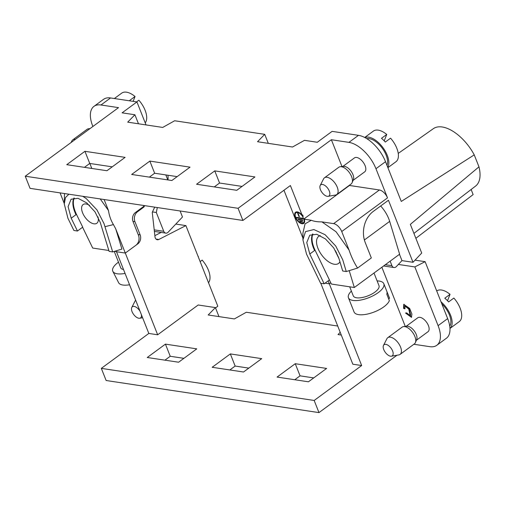 <?xml version="1.0" encoding="UTF-8"?>
<svg xmlns="http://www.w3.org/2000/svg" width="505" height="505" viewBox="0 0 505 505"><rect width="100%" height="100%" fill="white"/><g stroke="black" fill="none" stroke-linecap="round" stroke-linejoin="round"><path stroke-width="0.76" d="M295.255 363.707L277.075 377.071L308.429 381.799L326.609 368.435L295.255 363.707L300.058 375.846L313.725 377.904M230.343 353.917L212.163 367.286L243.517 372.008L261.697 358.645L230.343 353.917L235.147 366.056L248.814 368.12M165.432 344.132L147.252 357.496L178.606 362.224L196.786 348.86L165.432 344.132L170.236 356.271L183.902 358.329M229.857 369.95L235.147 366.056M164.946 360.166L170.236 356.271M294.768 379.741L300.058 375.846M398.363 264.443L414.845 266.93L438.094 325.649A27.68 14.216 -126.3 0 1 436.825 345.281A27.68 14.216 -126.3 0 1 429.812 346.67L413.866 344.265M148.83 333.452L116.478 251.73L125.309 253.062L157.661 334.783L148.83 333.452L101.328 368.372L106.138 380.511L318.977 412.604L396.993 355.242M154.719 207.151L152.251 212.334L154.991 236.82A3.806 2.91 98.6 0 0 157.32 239.749A3.806 2.91 98.6 0 0 158.778 239.496L185.891 225.596L217.813 306.226L215.528 307.911M381.862 267.252L405.281 326.407M416.41 340.25L428.019 331.716A8.648 4.444 -126.3 0 0 426.473 322.114A8.648 4.444 -126.3 0 0 417.768 317.778L406.159 326.312M406.67 312.911L410.186 315.644L408.747 309.066L404.947 306.049L404.959 308.845L403.564 308.378L403.754 304.338L409.643 308.422L411.897 314.047L411.461 317.336L405.534 313.05L406.67 312.911M414.845 266.93L425.115 261.666L415.022 260.144M425.115 261.666L447.664 318.611A27.68 14.216 53.7 0 1 446.395 338.249L436.825 345.281M185.891 225.596L175.803 224.075M74.241 198.023A23.009 11.817 -126.3 0 0 76.463 214.335L82.725 227.149L77.467 231.012L71.199 218.204L68.087 206.627L71.079 199.235L78.029 198.301L86.753 202.915L94.997 211.847L100.249 222.421L109.124 251.383L112.684 251.919L121.92 249.072L115.721 228.853L125.309 253.062L137.84 243.846A6.571 5.018 98.6 0 0 140.156 234.882L134.93 221.676A7.266 5.549 -81.4 0 1 137.493 211.765L143.976 207L143.111 206.867M154.858 235.646L161.145 232.42M143.976 207L144.581 205.623M143.982 205.529L143.527 206.564L135.34 212.58A6.571 5.018 98.6 0 0 133.023 221.543L138.49 235.343A7.266 5.549 -81.4 0 1 135.927 245.253L125.309 253.062L116.478 251.73L116.131 250.852M337.725 326.034L246.314 312.248L234.377 318.926L208.199 314.981L215.401 307.589L198.181 304.988L157.661 334.783M215.401 307.589L218.968 316.603M101.328 368.372L314.173 400.465L361.668 365.538L329.317 283.823L330.762 282.762L329.317 283.823L325.024 283.172L329.317 283.823L328.149 280.875M320.801 283.299L352.837 364.212L361.668 365.538M341.292 335.049L338.022 334.556L340.212 332.309M318.977 412.604L314.173 400.465M403.564 308.378L404.789 308.277M406.153 312.974L411.689 317.134M404.013 304.193L404.044 308.025M404.947 306.049L405.42 305.695L409.227 308.713L410.666 315.29L410.186 315.644M140.062 311.301A6.918 3.554 -126.3 0 0 137.941 308.606A6.918 3.554 -126.3 0 0 131.799 307.444A6.918 3.554 -126.3 0 0 133.617 314.426A6.918 3.554 -126.3 0 0 139.733 318.245A6.918 3.554 -126.3 0 0 141.375 314.615M131.799 307.444L135.195 300.791A10.378 5.328 53.7 0 1 135.643 300.128M400.067 354.415L414.416 343.861A10.378 5.328 -126.3 0 0 415.388 342.605L416.694 339.587A8.648 4.444 -126.3 0 0 416.732 339.493A8.648 4.444 -126.3 0 0 414.283 330.964A8.648 4.444 -126.3 0 0 406.878 326.236L403.615 326.584A10.378 5.328 -126.3 0 0 402.119 327.139L387.771 337.687A10.378 5.328 53.7 0 1 396.116 340.477A10.378 5.328 53.7 0 1 401.09 353.039A10.378 5.328 53.7 0 1 400.067 354.415A10.378 5.328 53.7 0 1 398.798 354.933L391.432 356.195A6.918 3.554 -126.3 0 0 393.073 352.559A6.918 3.554 -126.3 0 0 389.639 346.556A6.918 3.554 -126.3 0 0 383.497 345.395A6.918 3.554 -126.3 0 0 385.315 352.376A6.918 3.554 -126.3 0 0 391.432 356.195M415.388 342.605A10.378 5.328 -126.3 0 0 415.438 342.485A10.378 5.328 -126.3 0 0 412.497 332.252A10.378 5.328 -126.3 0 0 403.615 326.584M383.497 345.395L386.893 338.741A10.378 5.328 53.7 0 1 387.771 337.687M441.793 303.789A17.296 8.882 53.7 0 1 449.444 315.006A17.296 8.882 53.7 0 1 449.747 326.142M436.718 290.968A19.026 9.772 53.7 0 1 450.043 294.333L447.518 300.746M441.01 301.82A19.026 9.772 -126.3 0 1 451.552 326.154A19.026 9.772 -126.3 0 1 449.974 328.439L459.241 321.641A19.026 9.772 53.7 0 0 461.115 319.116A19.026 9.772 53.7 0 0 453.869 298.057L448.604 301.927A19.026 9.772 -126.3 0 0 444.785 298.202L450.043 294.333M197.954 256.067A19.026 9.772 53.7 0 1 198.345 256.382L198.213 256.717M208.521 282.75A19.026 9.772 53.7 0 0 209.417 281.165A19.026 9.772 53.7 0 0 202.17 260.107L200.144 261.596M115.506 251.048L115.645 251.515L116.226 251.092M97.964 216.822A11.59 5.953 53.7 0 1 96.84 223.242A11.59 5.953 53.7 0 1 93.898 223.822A11.59 5.953 53.7 0 1 83.704 215.143A11.59 5.953 53.7 0 1 83.104 204.563A11.59 5.953 53.7 0 1 89.568 205.402M108.853 250.493L92.712 248.056L82.593 227.244M115.645 251.515L114.534 251.345M68.863 194.204L65.492 197.575L64.255 203.894L67.948 218.311L73.9 230.476L77.467 231.012M312.917 234.011A23.009 11.817 -126.3 0 0 315.051 250.145L329.43 279.934L324.172 283.804L309.786 254.015L306.756 242.545L309.754 235.223L316.723 234.295L325.498 238.96L333.755 247.961L338.975 258.579L342.699 271.008L346.266 271.545L357.572 268.067C354.055 262.556 351.221 256.565 349.075 250.101L336.071 231.776L321.906 221.872L333.616 223.639A8.301 4.261 53.7 0 1 341.733 231.542L349.075 250.101M399.468 254.305L401.967 260.618L413.008 262.284L388.446 200.258L373.283 211.406A22.832 17.441 -81.4 0 0 365.235 242.552L371.333 257.948L357.572 268.067M180.102 210.976L182.482 216.986L168.133 232.212A3.806 2.91 -81.4 0 1 165.817 233.127A3.806 2.91 -81.4 0 1 163.753 231.296L156.31 212.498L152.453 211.911M156.31 212.498L157.307 207.542M380.675 205.971A23.249 11.937 53.7 0 1 389.677 221.379L399.619 254.198L354.314 287.503L331.387 284.044L329.399 279.959M401.967 260.618L396.311 266.615A3.806 2.91 -81.4 0 1 394.001 267.53A3.806 2.91 -81.4 0 1 391.937 265.699L390.138 261.167M336.437 252.418A13.837 5.41 158.4 0 1 335.68 251.433A13.837 5.41 158.4 0 1 335.535 250.777M335.68 251.433L338.729 257.802M339.941 261.817A16.779 8.617 53.7 0 1 338.584 263.408A16.779 8.617 53.7 0 1 321.698 254.993A16.779 8.617 53.7 0 1 318.705 236.372A16.779 8.617 53.7 0 1 320.309 235.62M349.208 270.642L354.314 287.503M377.115 280.913A19.026 7.436 158.4 0 1 383.825 283.747A19.026 7.436 158.4 0 1 368.871 297.666A19.026 7.436 158.4 0 1 348.437 297.761L354.068 311.97A19.026 7.436 158.4 0 0 371.465 312.967A19.026 7.436 158.4 0 0 389.349 300.664L386.773 294.15A19.026 7.436 -21.6 0 0 386.981 291.783L389.557 298.297L388.541 298.613M348.437 297.761A19.026 7.436 158.4 0 1 351.385 291.101M383.825 283.747L389.45 297.963A19.026 7.436 158.4 0 1 389.557 298.297M373.997 273.035L378.996 285.66A13.837 5.41 158.4 0 1 371.787 294.08A13.837 5.41 158.4 0 1 356.562 297.786A13.837 5.41 158.4 0 1 353.266 295.848L349.681 286.802M336.766 194.526L351.114 183.978A10.378 5.328 -126.3 0 0 352.086 182.715L353.393 179.704A8.648 4.444 -126.3 0 0 353.431 179.603A8.648 4.444 -126.3 0 0 350.981 171.081A8.648 4.444 -126.3 0 0 343.577 166.353L340.307 166.7A10.378 5.328 -126.3 0 0 338.817 167.25L324.469 177.804A10.378 5.328 53.7 0 1 332.814 180.588A10.378 5.328 53.7 0 1 337.782 193.15A10.378 5.328 53.7 0 1 336.766 194.526A10.378 5.328 53.7 0 1 335.497 195.05L328.13 196.312A6.918 3.554 -126.3 0 0 329.771 192.676A6.918 3.554 -126.3 0 0 326.337 186.667A6.918 3.554 -126.3 0 0 320.189 185.512A6.918 3.554 -126.3 0 0 322.013 192.493A6.918 3.554 -126.3 0 0 328.13 196.312M353.102 180.367L364.711 171.833A8.648 4.444 -126.3 0 0 363.171 162.231A8.648 4.444 -126.3 0 0 354.466 157.895L342.857 166.429M352.086 182.715A10.378 5.328 -126.3 0 0 352.137 182.602A10.378 5.328 -126.3 0 0 349.195 172.369A10.378 5.328 -126.3 0 0 340.307 166.7M320.189 185.512L323.591 178.852A10.378 5.328 53.7 0 1 324.469 177.804M89.764 128.781A10.378 5.328 -126.3 0 0 88.615 128.743A10.378 5.328 -126.3 0 0 87.119 129.299L72.77 139.853A10.378 5.328 53.7 0 1 75.415 139.336M71.06 142.536L71.893 140.901A10.378 5.328 53.7 0 1 72.77 139.853M114.25 251.433L120.783 267.947A10.378 4.059 -21.6 0 0 123.485 269.43M125.063 273.426A19.026 7.436 158.4 0 1 117.28 273.798A19.026 7.436 158.4 0 1 112.855 271.381A19.026 7.436 158.4 0 1 118.492 262.145M129.558 284.776A17.82 6.963 158.4 0 1 122.803 285.022A17.82 6.963 158.4 0 1 118.662 282.762L112.855 271.381M302.445 221.714L300.393 221.272M299.97 221.764L299.736 221.177L302.388 221.575L302.621 222.168L299.97 221.764L300.45 221.417M302.621 220.073L298.808 219.366M298.386 219.858L298.152 219.265L302.564 219.934L302.804 220.521L298.386 219.858L298.865 219.505M302.804 218.431L297.224 217.453M296.801 217.945L296.568 217.358L302.748 218.286L302.981 218.88L296.801 217.945L297.275 217.598M298.966 216.607L297.559 213.053L298 213.116L299.408 216.67L298.966 216.607L299.288 216.367M303.701 219.126L303.884 219.157A6.23 3.2 53.7 0 1 303.347 222.838A6.23 3.2 53.7 0 1 297.079 219.719A6.23 3.2 53.7 0 1 295.968 212.807A6.23 3.2 53.7 0 1 302.716 216.639L303.701 219.126L349.479 185.468L379.4 189.981L333.616 223.639M304.452 219.132A6.23 3.2 -126.3 0 0 304.363 218.804L304.805 218.873L304.332 219.22A6.918 3.554 53.7 0 1 303.751 223.399A6.918 3.554 53.7 0 1 296.795 219.927A6.918 3.554 53.7 0 1 295.558 212.245A6.918 3.554 53.7 0 1 302.173 215.269L302.653 214.915L303.196 216.285A6.23 3.2 -126.3 0 0 302.362 215.13M295.81 212.094A6.918 3.554 -126.3 0 0 295.16 214.619M301.371 223.071A6.918 3.554 -126.3 0 0 303.978 223.204M298.417 212.22A6.23 3.2 -126.3 0 0 296.448 212.453L295.968 212.807M303.347 222.838L303.821 222.49A6.23 3.2 -126.3 0 0 304.629 220.679M302.716 216.639L303.196 216.285M303.884 219.157L304.363 218.804M471.127 189.495L473.141 194.583L415.867 238.303M167.9 175.229A20.932 10.75 53.7 0 1 167.919 179.925M346.266 271.545L342.725 259.74L335.756 246.068L325.094 234.692L313.87 229.548L305.487 231.625L302.931 239.894L306.516 254.078L320.612 283.267L324.172 283.804M268.3 143.357L264.727 134.343L257.525 141.728L292.534 147.012L304.471 140.333L317.279 142.265L332.107 131.363L358.487 135.34A27.68 14.216 53.7 0 1 385.53 161.688L401.273 201.445L474.239 154.877A35.634 18.3 -126.3 0 0 433.353 128.674L398.243 153.406M385.53 161.688L375.96 168.72A27.68 14.216 -126.3 0 0 348.923 142.372L358.487 135.34M375.96 168.72L387.512 197.884A8.301 4.261 -126.3 0 0 379.4 189.981M341.98 166.524L331.368 139.727L348.923 142.372M413.917 233.386L475.571 186.093A35.634 18.3 -126.3 0 0 478.974 166.839L410.35 224.371L421.707 253.055L413.008 262.284M304.332 219.22L311.295 220.275L305.077 223.835L302.931 233.026L302.931 239.894M242.899 220.445L238.089 208.306L25.25 176.213L30.054 188.352L242.899 220.445L290.394 185.524L302.173 215.269M302.931 238.152L283.968 190.252M264.727 134.343L174.648 120.758L162.711 127.437L127.702 122.153L134.904 114.768L122.096 112.836L136.931 101.934L110.544 97.951A27.68 14.216 53.7 0 0 103.525 99.34L93.962 106.372A27.68 14.216 -126.3 0 0 92.693 126.01L92.882 126.49M190.031 167.155L171.851 180.519L131.666 174.459L149.846 161.095L190.031 167.155M125.12 157.364L106.94 170.734L66.755 164.674L84.935 151.311L125.12 157.364M254.943 176.939L236.763 190.309L196.578 184.249L214.758 170.886L254.943 176.939M214.272 186.913L219.568 183.025L214.758 170.886M138.477 123.782L134.904 114.768M219.568 183.025L242.059 186.414M149.36 177.129L154.65 173.234L177.148 176.624M84.449 167.338L89.738 163.45L112.236 166.839M154.65 173.234L149.846 161.095M89.738 163.45L84.935 151.311M25.25 176.213L118.53 107.634L100.975 104.989A27.68 14.216 -126.3 0 0 93.962 106.372M238.089 208.306L331.368 139.727M64.255 203.471L60.063 192.878M64.255 203.894L64.482 193.541M100.236 198.938L108.48 210.553L104.112 199.519M89.833 163.462L91.809 168.449M136.931 101.934L146.027 124.918M165.829 174.919L167.799 179.906M321.906 221.872C317.576 221.929 314.034 221.392 311.295 220.275M474.239 154.877L478.974 166.839M82.738 196.3L86.241 198.566L96.941 209.878L103.986 223.538L104.958 226.695L113.436 224.586C110.904 220.445 109.25 215.768 108.48 210.553M104.958 226.695L112.684 251.919M115.721 228.853L113.436 224.586M366.819 138.673A17.296 8.882 53.7 0 1 381.988 147.832A17.296 8.882 53.7 0 1 386.963 165.312M364.711 137.48L373.397 131.092A19.026 9.772 53.7 0 1 386.742 134.45L384.217 140.857M387.897 167.666L395.939 161.751A19.026 9.772 53.7 0 0 397.814 159.233A19.026 9.772 53.7 0 0 390.567 138.174L385.302 142.044A19.026 9.772 -126.3 0 0 381.477 138.32L386.742 134.45M387.745 167.281A19.026 9.772 -126.3 0 0 388.25 166.265A19.026 9.772 -126.3 0 0 381.849 146.216A19.026 9.772 -126.3 0 0 364.85 137.549M114.37 98.532L121.699 93.141A19.026 9.772 53.7 0 1 135.043 96.499L133.131 101.36M130.479 100.956A19.026 9.772 -126.3 0 0 129.779 100.369L135.043 96.499M145.219 122.866A19.026 9.772 53.7 0 0 146.115 121.282A19.026 9.772 53.7 0 0 138.869 100.224L136.609 101.884M134.93 221.676L132.96 221.379M140.156 234.882L138.187 234.585M137.493 211.765L136.628 211.633M137.84 243.846L137.379 243.776M158.778 239.496L156.007 239.08M438.094 325.649L447.664 318.611M76.463 214.335L75.984 214.688A23.009 11.817 53.7 0 1 73.913 198.067M75.984 214.688L71.199 218.204M312.582 234.055A23.009 11.817 53.7 0 0 314.571 250.499L315.051 250.145M163.753 231.296L154.208 229.857M391.937 265.699L385.328 264.702M389.677 221.379L364.383 239.976M387.512 197.884L341.733 231.542M100.975 104.989L110.544 97.951M314.571 250.499L309.786 254.015M139.733 318.245L142.618 317.752M90.016 128.598L88.615 128.743M383.611 265.965L394.001 267.53M165.817 233.127L154.385 231.404"/></g></svg>
